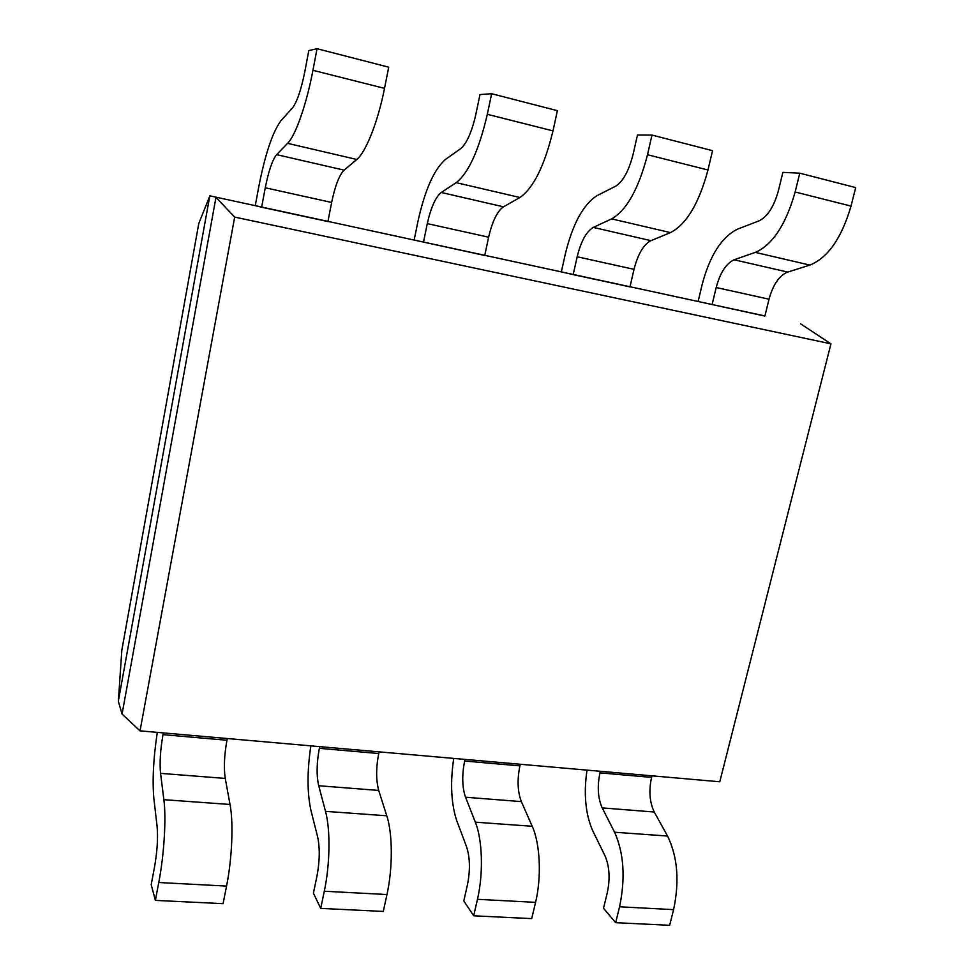 <?xml version="1.0" encoding="UTF-8"?>
<svg xmlns="http://www.w3.org/2000/svg" width="974" height="974" viewBox="0 0 974 974"><rect width="100%" height="100%" fill="white"/><g stroke="black" fill="none" stroke-linecap="round" stroke-linejoin="round"><path stroke-width="1.46" d="M209.848 195.92L198.818 223.387L121.835 650.169L118.365 701.219M255.261 205.66L209.824 195.835L118.317 701.28L122.067 714.052L139.988 730.853L719.774 781.781L830.944 343.834L800.567 323.818M209.824 195.835L764.919 315.941M758.88 220.928L737.501 229.133C721.539 237.169 709.742 255.687 702.12 284.664L698.127 301.49L630.008 286.746M561.353 271.892L484.772 255.322M460.544 148.742L445.362 159.517C433.954 169.561 424.786 190.344 417.87 221.816L414.145 240.054L327.946 221.39M234.637 217.068L215.985 197.345L122.067 714.052M830.944 343.834L234.685 217.092L140.037 730.841M281.206 120.362C272.72 131.66 265.257 153.758 258.804 186.643L255.261 205.672L261.641 207.206L327.921 221.548L331.635 202.458C335.056 186.01 339.196 175.235 344.041 170.133L276.616 154.647L287.634 143.3C295.426 135.824 306.579 104.279 312.934 70.298L317.037 48.7L388.711 67.182L384.511 88.366C378.022 121.677 365.786 152.382 356.788 159.444M261.641 207.206L265.269 187.775C268.605 170.974 272.391 159.919 276.616 154.61M292.383 108.053L281.206 120.399M287.622 143.348L356.776 159.468L344.066 170.194M317.037 48.7L308.807 50.587L304.813 71.699C301.1 90.01 296.948 102.136 292.37 108.09M414.145 240.054L484.735 255.468L488.631 237.181C492.284 221.439 497.227 211.297 503.448 206.768M423.471 242.222L427.294 223.618C430.885 207.547 435.536 197.15 441.246 192.438M441.246 192.475L456.282 182.613C468.628 172.824 478.977 150.045 487.317 114.311L491.639 93.723L557.384 110.683L553.001 130.881C544.429 165.933 533.423 188.128 519.946 197.478L503.485 206.817L441.246 192.475M491.639 93.723L479.987 94.563L475.787 114.701C471.769 132.135 466.692 143.495 460.544 148.779M615.556 186.241L597.001 195.652C583.122 204.625 572.529 224.215 565.224 254.397L561.353 271.904L573.187 274.607L629.983 286.892L634.013 269.335C637.86 254.251 643.473 244.681 650.863 240.639M573.187 274.607L577.168 256.771C580.954 241.369 586.336 231.581 593.3 227.38M650.912 240.651L593.3 227.405L611.709 218.846M611.709 218.882C626.72 210.177 638.652 188.798 647.503 154.732L651.996 135.069L712.53 150.678L707.976 169.987C698.967 203.432 686.475 224.3 670.514 232.591L650.912 240.7M651.996 135.069L637.483 135.021L633.112 154.269C628.875 170.9 623.019 181.578 615.544 186.278M698.127 301.49L764.882 316.075L769.034 299.201C773.027 284.712 779.212 275.666 787.589 272.05M712.091 304.655L716.194 287.513C720.151 272.744 726.141 263.491 734.165 259.741L755.41 252.351M809.893 265.098L755.398 252.4C772.662 244.669 785.908 224.531 795.149 191.988L799.764 173.177L855.683 187.592L851.02 206.086C841.646 238.058 827.937 257.72 809.893 265.086L787.637 272.111M799.764 173.177L782.877 172.361L778.384 190.807C773.953 206.719 767.451 216.764 758.88 220.952M602.212 807.97C597.878 798.144 597.135 786.444 599.984 772.869L600.361 771.286M651.947 775.815L651.569 777.386C648.708 790.754 649.609 802.296 654.26 812.012L667.567 836.082C677.575 856.694 679.596 881.214 673.594 909.631L669.649 925.3L615.678 922.682L619.574 906.794C625.539 877.951 623.884 853.102 614.582 832.246L602.236 807.909L654.284 812.024M592.898 831.09L605 855.805C609.481 866.276 610.248 878.536 607.326 892.598L603.515 908.231L615.678 922.682M587.005 770.117C583.511 793.993 585.471 814.337 592.874 831.139M465.523 797.268C462.139 787.175 461.846 775.109 464.647 761.035L465.012 759.391M520.286 764.249L519.909 765.868C517.097 779.724 517.571 791.631 521.346 801.602M456.976 821.289L466.534 846.686C470.028 857.461 470.345 870.147 467.459 884.733L463.782 900.95L473.693 915.804L477.455 899.306C483.53 873.459 482.447 839.564 475.336 822.19L465.548 797.207M465.535 797.231L521.37 801.614L532.23 826.317C540.12 843.484 541.739 876.917 535.566 902.362L531.731 918.616L473.693 915.804M453.726 758.405C450.085 783.108 451.157 804.086 456.952 821.338M318.693 785.762C316.404 775.401 316.623 762.922 319.362 748.336L319.703 746.62M379.093 751.843L378.728 753.523C375.976 767.889 375.964 780.186 378.703 790.438L386.775 815.822M311.047 810.77L317.634 836.885C319.996 847.989 319.764 861.113 316.94 876.271L313.421 893.121L320.702 908.389L324.293 891.234C330.076 864.352 330.49 829.227 325.511 811.379M324.293 891.234L386.97 894.534C392.875 868.077 392.656 833.452 386.788 815.798L325.511 811.354L318.717 785.701M386.97 894.534L383.293 911.433L320.702 908.389M310.852 745.853C307.053 771.432 307.114 793.092 311.023 810.831M227.283 738.499L226.954 740.252C224.263 755.167 223.691 767.889 225.25 778.421L160.552 773.356C159.529 762.727 160.345 749.822 162.999 734.652L163.328 732.886M153.965 799.447L157.094 826.317C158.117 837.762 157.264 851.361 154.513 867.128L151.201 884.672L155.377 900.39L158.762 882.517C164.18 854.515 166.335 818.063 163.863 799.703L160.564 773.307M225.262 778.421L230.022 804.5M163.863 799.691L230.034 804.463C233.553 822.628 232.129 858.544 226.552 886.084L223.083 903.665L155.377 900.39M157.289 732.351C153.32 758.88 152.212 781.27 153.953 799.508M265.269 187.775L331.635 202.458M384.511 88.366L312.934 70.298M427.294 223.618L488.631 237.181M456.27 182.662L519.946 197.503M553.001 130.881L487.317 114.311M577.168 256.771L634.013 269.335M611.696 218.894L670.514 232.616M707.976 169.987L647.503 154.732M716.194 287.513L769.034 299.201M787.637 272.063L734.153 259.778M851.02 206.086L795.149 191.988M651.569 777.386L599.984 772.869M667.58 836.057L614.594 832.222M619.574 906.794L673.594 909.631M519.909 765.868L464.647 761.035M532.242 826.281L475.336 822.178M477.455 899.306L535.566 902.362M378.728 753.523L319.362 748.336M318.705 785.738L378.728 790.438M226.954 740.252L162.999 734.652M158.762 882.517L226.552 886.084"/></g></svg>
